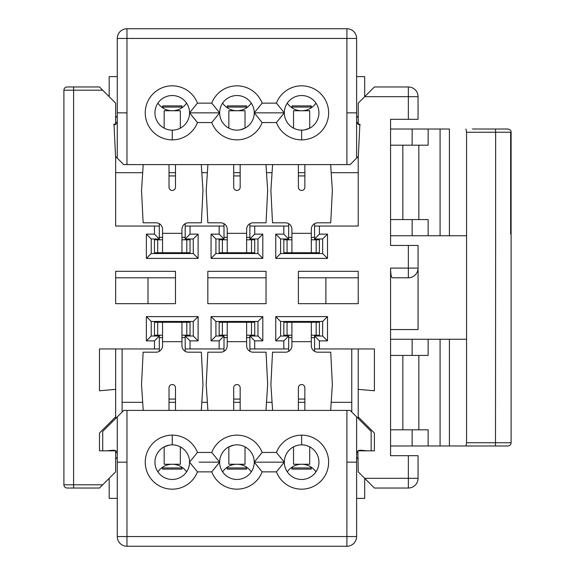 <?xml version="1.0" encoding="UTF-8"?>
<svg xmlns="http://www.w3.org/2000/svg" width="575" height="575" viewBox="0 0 575 575"><rect width="100%" height="100%" fill="white"/><g stroke="black" fill="none" stroke-linecap="round" stroke-linejoin="round"><path stroke-width="0.86" d="M117.264 462.156L126.967 462.156L126.967 536.547L346.905 536.547L346.905 546.25L126.967 546.25A9.703 9.703 0 0 1 117.264 536.547A9.703 9.703 0 0 0 126.967 546.25L126.967 536.547L117.264 536.547L117.264 416.875L102.709 431.43L102.709 450.836M371.162 450.836L371.162 431.43L356.608 416.875L356.608 536.547L346.905 536.547L346.905 462.156L356.608 462.156M356.608 498.381L364.694 498.381L364.694 478.328L408.358 478.328L408.358 488.031L374.397 488.031L358.225 471.859L357.88 450.836M358.225 458.922L356.608 457.305M117.264 457.305L115.647 458.922M109.178 478.328L109.178 498.381L117.264 498.381M197.455 452.453L189.556 462.156A17.3 17.3 0 0 0 172.248 444.856A17.3 17.3 0 0 0 154.948 462.156A17.3 17.3 0 0 0 172.248 479.464A17.3 17.3 0 0 0 189.556 462.156L197.455 471.859A27.003 27.003 0 0 1 145.245 462.156A27.003 27.003 0 0 1 197.455 452.453L211.737 452.453A27.003 27.003 0 0 1 262.143 452.453L254.243 462.156L262.143 471.859A27.003 27.003 0 0 1 211.737 471.859L219.636 462.156L199.123 462.156M106.274 450.836L113.749 450.182L115.647 450.606L117.264 453.402L115.46 450.505M356.608 453.402L358.225 450.606L360.123 450.182L367.605 450.836M254.243 462.156A17.3 17.3 0 0 1 236.936 479.464A17.3 17.3 0 0 1 219.636 462.156A17.3 17.3 0 0 1 236.936 444.856A17.3 17.3 0 0 1 254.243 462.156L284.323 462.156A17.307 17.307 0 0 1 301.623 444.849A17.307 17.307 0 0 1 318.931 462.156A17.3 17.3 0 0 1 301.623 479.464A17.3 17.3 0 0 1 284.323 462.156L276.424 471.859A27.003 27.003 0 0 0 328.634 462.156A27.003 27.003 0 0 0 301.623 435.153L301.623 444.856M262.143 471.859L276.424 471.859M211.737 471.859L197.455 471.859M346.905 546.25A9.703 9.703 0 0 0 356.608 536.547A9.703 9.703 0 0 1 346.905 546.25M123.733 410.406L117.264 416.875L123.733 410.406L350.139 410.406L356.608 416.875L350.139 410.406M262.143 452.453L276.424 452.453A27.003 27.003 0 0 1 301.623 435.153M115.647 348.953L115.647 389.361L99.475 390.777L99.475 348.953L154.459 348.953L154.459 340.867L146.373 340.867L146.373 316.609L198.123 316.609L198.123 340.867L190.037 340.867L190.037 348.953L219.147 348.953L219.147 340.867L211.061 340.867L211.061 316.609L262.811 316.609L262.811 340.867L254.725 340.867L254.725 348.953L283.834 348.953L283.834 340.867L275.748 340.867L275.748 316.609L327.498 316.609L327.498 340.867L319.412 340.867L319.412 348.953L374.397 348.953L374.397 390.777L358.225 389.361L358.225 416.875L374.397 433.047L374.397 450.836L358.225 450.836M309.709 446.861L309.709 464.255L301.623 464.255A17.3 17.3 0 0 1 315.955 471.859M284.323 462.156L276.424 452.453M219.636 462.156L211.737 452.453M115.999 450.836L99.475 450.836L99.475 433.047L115.647 416.875L115.647 418.492M186.58 471.859A17.3 17.3 0 0 0 157.924 471.859M180.334 446.861L180.334 464.255L164.162 464.255L164.162 446.861L169.1 445.143M291.92 467.238L291.92 469.107L311.327 469.107L311.327 467.238M73.6 488.031L67.131 488.031A3.234 3.234 0 0 1 63.897 484.797L63.897 90.203A3.234 3.234 0 0 1 67.131 86.969L99.475 86.969L102.709 90.203L73.6 90.203L73.6 488.031L99.475 488.031L115.647 471.859L115.647 450.836M115.647 389.361L115.647 416.875M408.358 455.688L418.061 455.688L418.061 478.328L408.358 478.328L408.358 455.688L390.569 455.688L390.569 268.094L408.358 268.094L408.358 245.453L418.061 245.453L418.061 329.547L390.569 329.547M374.397 86.969L408.358 86.969A9.703 9.703 0 0 1 418.061 96.672L364.694 96.672L374.397 86.969L408.358 86.969A9.703 9.703 0 0 1 418.061 96.672L418.061 119.312L390.569 119.312L390.569 245.453L408.358 245.453M356.608 76.619L364.694 76.619L364.694 96.672L358.225 103.141L358.225 124.164L359.885 124.164L358.225 158.125L358.225 226.047L319.412 226.047L319.412 234.133L327.498 234.133L327.498 258.391L275.748 258.391L275.748 234.133L283.834 234.133L283.834 226.047L254.725 226.047L254.725 234.133L262.811 234.133L262.811 258.391L211.061 258.391L211.061 234.133L219.147 234.133L219.147 226.047L190.037 226.047L190.037 234.133L198.123 234.133L198.123 258.391L146.373 258.391L146.373 234.133L154.459 234.133L154.459 226.047L115.647 226.047L115.647 158.125L113.994 124.164L115.647 124.164L115.647 103.141L99.475 86.969M266.045 303.672L207.827 303.672L207.827 271.328L266.045 271.328L266.045 303.672M115.647 271.328L175.483 271.328L175.483 303.672L115.647 303.672L115.647 271.328M358.225 271.328L358.225 303.672L298.389 303.672L298.389 271.328L358.225 271.328M374.397 450.836L374.397 433.047M287.299 471.859A17.3 17.3 0 0 1 301.623 464.255L293.537 464.255L293.537 446.861M297.584 445.33L298.475 445.143M304.772 445.143L305.67 445.33M176.295 445.33L175.397 445.143M240.982 445.33L240.084 445.143M233.788 445.143L228.85 446.861L228.85 464.255L236.936 464.255A17.3 17.3 0 0 1 251.268 471.859M99.475 450.836L99.475 433.047M162.545 467.928L181.952 467.928L181.952 469.107L162.545 469.107L162.545 467.238M181.952 467.928L181.952 467.238M99.475 488.031L102.709 484.797L63.897 484.797M146.373 340.867L151.225 336.016L159.311 336.016L159.311 348.953L154.459 348.953M159.311 335.203L159.311 336.016L154.459 340.867M146.373 316.609L151.225 321.461L151.225 336.016M151.225 321.461L193.272 321.461L198.123 316.609M193.272 321.461L193.272 336.016L198.123 340.867M193.272 336.016L185.186 336.016L190.037 340.867M185.186 335.203L185.186 348.953L190.037 348.953M219.147 340.867L223.998 336.016L223.998 348.953L219.147 348.953M211.061 340.867L215.912 336.016L223.998 336.016L223.998 335.203M211.061 316.609L215.912 321.461L215.912 336.016M215.912 321.461L257.959 321.461L262.811 316.609M257.959 321.461L257.959 336.016L262.811 340.867M257.959 336.016L249.873 336.016L254.725 340.867M249.873 335.203L249.873 348.953L254.725 348.953M283.834 340.867L288.686 336.016L288.686 348.953L283.834 348.953M275.748 340.867L280.6 336.016L288.686 336.016L288.686 335.203M275.748 316.609L280.6 321.461L280.6 336.016M280.6 321.461L322.647 321.461L327.498 316.609M322.647 321.461L322.647 336.016L327.498 340.867M322.647 336.016L314.561 336.016L319.412 340.867M314.561 335.203L314.561 348.953L319.412 348.953M358.225 418.492L358.225 416.875M358.225 389.361L358.225 348.953M418.061 268.094A9.703 9.703 0 0 1 408.358 277.797A9.703 9.703 0 0 0 418.061 268.094L408.358 268.094L408.358 277.797L392.222 277.797C391.223 277.207 390.669 273.973 390.569 268.094M408.358 86.969L408.358 119.312M359.885 124.164L357.88 124.164M358.225 158.125L358.225 156.508M358.225 185.639L358.225 182.383M314.561 223.682L314.561 226.047L319.412 226.047M314.561 226.047L314.561 238.984L319.412 234.133M314.561 239.797L314.561 238.984L322.647 238.984L327.498 234.133M322.647 238.984L322.647 253.539L327.498 258.391M322.647 253.539L280.6 253.539L275.748 258.391M280.6 253.539L280.6 238.984L275.748 234.133M280.6 238.984L288.686 238.984L283.834 234.133M288.686 239.797L288.686 226.047L283.834 226.047M249.873 239.797L249.873 226.047L254.725 226.047M262.811 234.133L257.959 238.984L249.873 238.984L254.725 234.133M257.959 238.984L257.959 253.539L262.811 258.391M257.959 253.539L215.912 253.539L211.061 258.391M215.912 253.539L215.912 238.984L211.061 234.133M215.912 238.984L223.998 238.984L219.147 234.133M223.998 239.797L223.998 226.047L219.147 226.047M185.186 239.797L185.186 226.047L190.037 226.047M198.123 234.133L193.272 238.984L185.186 238.984L190.037 234.133M193.272 238.984L193.272 253.539L198.123 258.391M193.272 253.539L151.225 253.539L146.373 258.391M151.225 253.539L151.225 238.984L146.373 234.133M151.225 238.984L159.311 238.984L154.459 234.133M159.311 239.797L159.311 226.047L154.459 226.047M115.647 182.383L115.647 191.295M115.647 156.508L115.647 158.125M115.999 124.164L113.994 124.164M222.611 471.859A17.3 17.3 0 0 1 236.936 464.255L245.022 464.255L245.022 446.861M227.233 467.238L227.233 469.107L246.639 469.107L246.639 467.238M142.686 402.32L122.116 402.32L122.116 412.023M351.756 412.023L351.756 402.32L331.193 402.32M304.858 402.32L298.389 402.32M240.17 402.32L233.702 402.32M175.483 402.32L169.014 402.32M122.116 402.32L122.116 348.953M159.311 348.953L159.311 351.318M159.311 321.461L159.311 322.266M185.186 351.318L185.186 348.953M185.186 322.266L185.186 321.461M201.818 402.32L207.374 402.32M223.998 348.953L223.998 351.318M223.998 321.461L223.998 322.266M249.873 351.318L249.873 348.953M249.873 322.266L249.873 321.461M266.505 402.32L272.061 402.32M288.686 348.953L288.686 351.318M288.686 321.461L288.686 322.266M314.561 351.318L314.561 348.953M314.561 322.266L314.561 321.461M351.756 348.953L351.756 402.32M408.358 488.031A9.703 9.703 0 0 0 418.061 478.328A9.703 9.703 0 0 1 408.358 488.031M472.398 445.984L390.569 445.984M466.555 442.75L511.103 442.75C510.902 444.691 509.824 445.769 507.869 445.984L449.398 445.984L449.398 339.25L466.555 339.25L466.555 442.75L465.98 445.984M390.569 429.812L428.145 429.812L428.145 445.984M390.569 339.25L428.145 339.25L428.145 355.422L390.569 355.422M428.145 339.25L449.398 339.25M390.569 219.578L428.145 219.578L428.145 235.75L390.569 235.75M390.569 129.016L428.145 129.016L428.145 145.188L390.569 145.188M472.398 129.016L507.854 129.016C510.169 129.54 511.247 130.618 511.103 132.25L495.636 132.25L495.492 129.016M428.145 129.016L449.398 129.016L449.398 235.75L428.145 235.75M449.398 235.75L466.555 235.75L466.555 339.25M360.123 124.818L358.225 124.394L356.608 121.598L358.412 124.495M356.608 112.844L346.905 112.844L346.905 38.453L356.608 38.453A9.703 9.703 0 0 0 346.905 28.75A9.703 9.703 0 0 1 356.608 38.453L356.608 158.125L358.311 156.422M169.014 172.68L175.483 172.68M233.702 172.68L240.17 172.68M298.389 172.68L304.858 172.68M358.225 172.68L331.193 172.68M314.561 253.539L314.561 252.734M288.686 223.682L288.686 226.047M288.686 252.734L288.686 253.539M266.505 172.68L272.061 172.68M249.873 226.047L249.873 223.682M249.873 253.539L249.873 252.734M223.998 223.682L223.998 226.047M223.998 252.734L223.998 253.539M207.374 172.68L201.818 172.68M185.186 226.047L185.186 223.682M185.186 253.539L185.186 252.734M159.311 226.047L159.311 223.682M159.311 252.734L159.311 253.539M115.647 172.68L142.686 172.68M117.264 121.598L115.647 124.394L113.749 124.818M115.568 156.422L117.264 158.125L117.264 38.453L126.967 38.453L126.967 28.75A9.703 9.703 0 0 0 117.264 38.453A9.703 9.703 0 0 1 126.967 28.75L346.905 28.75L346.905 38.453L126.967 38.453L126.967 112.844L117.264 112.844M207.827 277.797L266.045 277.797M115.647 277.797L175.483 277.797M147.991 277.797L147.991 303.672M298.389 277.797L358.225 277.797M325.881 303.672L325.881 277.797M298.389 399.086L304.858 399.086M240.17 399.086L233.702 399.086M175.483 399.086L169.014 399.086M440.083 339.25L440.083 445.984M440.083 129.016L440.083 235.75M466.555 235.75L466.555 132.25L465.98 129.016M175.483 175.914L169.014 175.914M240.17 175.914L233.702 175.914M304.858 175.914L298.389 175.914M251.491 252.734L251.491 239.797L254.725 239.797L254.725 252.734L219.147 252.734L219.147 239.797L227.233 239.797M251.491 239.797L246.639 239.797M466.555 132.25L495.636 132.25L495.614 235.283M356.608 117.695L358.225 116.078M350.139 164.594L356.608 158.125L350.139 164.594L123.733 164.594L117.264 158.125L123.733 164.594M207.898 164.594L206.209 190.469L207.827 222.812L220.764 222.812A6.469 6.469 0 0 1 227.233 229.281L227.233 252.727M265.973 164.594L267.662 190.469L266.045 222.812L253.108 222.812A6.469 6.469 0 0 0 246.639 229.281L246.639 252.727M117.264 76.619L109.178 76.619L109.178 96.672M115.647 116.078L117.264 117.695M157.694 335.203L154.459 335.203L154.459 322.266L157.694 322.266L157.694 335.203L162.545 335.203M186.803 335.203L186.803 322.266L190.037 322.266L190.037 335.203L181.952 335.203M143.211 410.406L141.522 384.531L143.139 352.188L156.077 352.188A6.469 6.469 0 0 0 162.545 345.719L162.545 322.266L157.694 322.266M162.545 322.266L181.952 322.266L181.952 345.719A6.469 6.469 0 0 0 188.42 352.188L201.358 352.188L202.975 384.531L201.286 410.406M186.803 322.266L181.952 322.266M222.381 322.266L222.381 335.203L219.147 335.203L219.147 322.266L254.725 322.266L254.725 335.203L246.639 335.203M222.381 335.203L227.233 335.203M287.069 335.203L283.834 335.203L283.834 322.266L287.069 322.266L287.069 335.203L291.92 335.203M316.178 335.203L316.178 322.266L319.412 322.266L319.412 335.203L311.327 335.203M272.586 410.406L270.897 384.531L272.514 352.188L285.452 352.188A6.469 6.469 0 0 0 291.92 345.719L291.92 322.266L287.069 322.266M291.92 322.266L311.327 322.266L311.327 345.719A6.469 6.469 0 0 0 317.795 352.188L330.733 352.188L332.35 384.531L330.661 410.406M316.178 322.266L311.327 322.266M287.299 103.141A17.3 17.3 0 0 0 315.955 103.141M293.537 128.139L293.537 110.745L309.709 110.745L309.709 128.139L304.772 129.857M328.634 112.844A27.003 27.003 0 0 1 276.424 122.547L262.143 122.547A27.003 27.003 0 0 1 211.737 122.547L197.455 122.547A27.003 27.003 0 0 1 145.245 112.844A27.003 27.003 0 0 1 197.455 103.141L211.737 103.141A27.003 27.003 0 0 1 262.143 103.141L276.424 103.141A27.003 27.003 0 0 1 328.634 112.844M211.737 122.547L219.636 112.844A17.3 17.3 0 0 1 236.936 95.536A17.3 17.3 0 0 1 254.243 112.844L284.323 112.844A17.3 17.3 0 0 1 301.623 95.536A17.3 17.3 0 0 1 318.931 112.844A17.3 17.3 0 0 1 301.623 130.144L301.623 139.847M197.455 122.547L189.556 112.844A17.307 17.307 0 0 1 172.248 130.151A17.307 17.307 0 0 1 154.948 112.844A17.3 17.3 0 0 1 172.248 95.536A17.3 17.3 0 0 1 189.556 112.844L219.636 112.844L211.737 103.141M316.178 239.797L319.412 239.797L319.412 252.734L316.178 252.734L316.178 239.797L311.327 239.797M287.069 239.797L287.069 252.734L283.834 252.734L283.834 239.797L291.92 239.797M330.661 164.594L332.35 190.469L330.733 222.812L317.795 222.812A6.469 6.469 0 0 0 311.327 229.281L311.327 252.734L316.178 252.734M311.327 252.734L291.92 252.734L291.92 229.281A6.469 6.469 0 0 0 285.452 222.812L272.514 222.812L270.897 190.469L272.586 164.594M287.069 252.734L291.92 252.734M240.17 164.594L240.17 187.234A3.234 3.234 0 0 1 236.936 190.469A3.234 3.234 0 0 1 233.702 187.234L233.702 164.594M186.803 239.797L190.037 239.797L190.037 252.734L186.803 252.734L186.803 239.797L181.952 239.797M157.694 239.797L157.694 252.734L154.459 252.734L154.459 239.797L162.545 239.797M201.286 164.594L202.975 190.469L201.358 222.812L188.42 222.812A6.469 6.469 0 0 0 181.952 229.281L181.952 252.734L186.803 252.734M181.952 252.734L162.545 252.734L162.545 229.281A6.469 6.469 0 0 0 156.077 222.812L143.139 222.812L141.522 190.469L143.211 164.594M157.694 252.734L162.545 252.734M164.162 128.139L164.162 110.745L172.248 110.745A17.3 17.3 0 0 1 157.924 103.141M265.973 410.406L267.662 384.531L266.045 352.188L253.108 352.188A6.469 6.469 0 0 1 246.639 345.719L246.639 322.273M207.898 410.406L206.209 384.531L207.827 352.188L220.764 352.188A6.469 6.469 0 0 0 227.233 345.719L227.233 322.273M297.584 129.67L298.475 129.857M276.424 103.141L284.323 112.844A17.3 17.3 0 0 0 301.623 130.144M311.327 107.072L291.92 107.072L291.92 105.893L311.327 105.893L311.327 107.762M291.92 107.072L291.92 107.762M284.323 112.844L276.424 122.547M262.143 103.141L254.243 112.844L262.143 122.547M254.243 112.844A17.3 17.3 0 0 1 236.936 130.144A17.3 17.3 0 0 1 219.636 112.844M189.556 112.844L197.455 103.141M251.268 103.141A17.3 17.3 0 0 1 236.936 110.745L245.022 110.745L245.022 128.139L240.084 129.857M232.897 129.67L233.788 129.857M228.85 128.139L228.85 110.745L236.936 110.745A17.3 17.3 0 0 1 222.611 103.141M186.58 103.141A17.3 17.3 0 0 1 172.248 110.745L180.334 110.745L180.334 128.139M176.295 129.67L175.397 129.857M169.1 129.857L168.209 129.67M181.952 107.762L181.952 105.893L162.545 105.893L162.545 107.762M169.014 410.406L169.014 387.766A3.234 3.234 0 0 1 172.248 384.531A3.234 3.234 0 0 1 175.483 387.766L175.483 410.406M233.702 410.406L233.702 387.766A3.234 3.234 0 0 1 236.936 384.531A3.234 3.234 0 0 1 240.17 387.766L240.17 410.406M298.389 410.406L298.389 387.766A3.234 3.234 0 0 1 301.623 384.531A3.234 3.234 0 0 1 304.858 387.766L304.858 410.406M246.639 107.762L246.639 105.893L227.233 105.893L227.233 107.762M304.858 164.594L304.858 187.234A3.234 3.234 0 0 1 301.623 190.469A3.234 3.234 0 0 1 298.389 187.234L298.389 164.594M175.483 164.594L175.483 187.234A3.234 3.234 0 0 1 172.248 190.469A3.234 3.234 0 0 1 169.014 187.234L169.014 164.594M172.248 444.856L172.248 435.153M346.905 410.406L346.905 462.156M126.967 462.156L126.967 410.406M291.92 467.928L311.327 467.928M73.6 86.969L73.6 90.203L63.897 90.203M227.233 467.928L246.639 467.928M412.138 429.812L412.138 445.984M402.845 355.422L402.845 429.812M412.138 355.422L412.138 339.25M402.838 145.188L402.838 219.578M412.138 145.188L412.138 129.016M412.138 219.578L412.138 235.75M185.186 337.633L181.952 337.633M162.545 337.633L159.311 337.633M249.873 337.633L246.639 337.633M227.233 337.633L223.998 337.633M288.686 337.633L291.92 337.633M311.327 337.633L314.561 337.633M487.003 442.75L480.298 442.75M495.636 235.283L495.492 445.984M418.844 355.422L418.844 429.812M418.844 145.188L418.844 219.578M288.686 237.367L291.92 237.367M311.327 237.367L314.561 237.367M249.873 237.367L246.639 237.367M227.233 237.367L223.998 237.367M159.311 237.367L162.545 237.367M181.952 237.367L185.186 237.367M510.665 132.25L510.665 234.118M346.905 112.844L346.905 164.594M222.381 239.797L222.381 252.734M227.233 233.328L246.639 233.328M126.967 164.594L126.967 112.844M162.545 341.672L181.952 341.672M251.491 335.203L251.491 322.266M246.639 341.672L227.233 341.672M291.92 341.672L311.327 341.672M172.248 139.847L172.248 130.144M311.327 233.328L291.92 233.328M181.952 233.328L162.545 233.328M181.952 107.072L162.545 107.072M246.639 107.072L227.233 107.072M511.103 442.75L511.103 132.25"/></g></svg>
